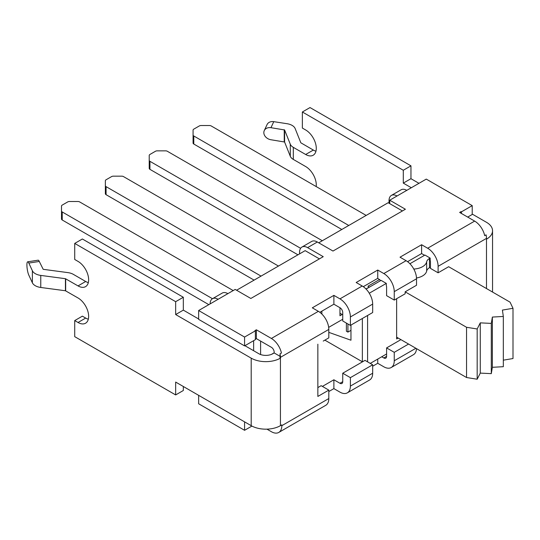 <?xml version="1.0" encoding="UTF-8"?>
<svg xmlns="http://www.w3.org/2000/svg" width="540" height="540" viewBox="0 0 540 540"><rect width="100%" height="100%" fill="white"/><g stroke="black" fill="none" stroke-linecap="round" stroke-linejoin="round"><path stroke-width="0.81" d="M323.244 341.078L328.813 337.858L328.813 329.42A14.769 8.525 -120 0 0 318.371 311.33L312.302 307.827L333.882 295.367L339.95 298.87A14.769 8.525 60 0 1 350.393 316.96L350.393 325.397L372.674 312.538L372.674 304.101A14.769 8.525 -120 0 0 362.232 286.011L356.164 282.508L377.744 270.047L383.812 273.55A14.769 8.525 60 0 1 394.254 291.641L394.254 300.078L405.142 293.794L405.142 291.829L416.529 285.255L416.529 278.775A14.769 8.525 -120 0 0 406.087 260.692L400.019 257.188L421.598 244.728L427.667 248.231A14.769 8.525 60 0 1 438.109 266.321L438.109 272.801L448.652 266.713L510.057 302.164L513 308.3L513 358.54L503.327 360.173M405.142 291.829L466.546 327.281L477.178 328.982L480.276 322.866L491.299 323.399L492.365 317.068L503.327 316.454L502.409 310.088L513 308.3M413.795 269.062A9.848 5.684 180 0 1 414.173 269.035A14.276 8.242 -0 0 0 426.661 261.826A9.848 5.684 180 0 1 429.476 258.478L430.164 258.079L430.164 260.314A3.935 2.275 -120 0 1 430.454 261.9L430.454 268.38L438.109 272.801M363.285 286.686L377.744 278.336L380.707 280.604M379.667 279.45L367.936 286.227L369.326 287.179M365.965 288.968L369.326 287.03M328.813 332.363L350.96 340.214L350.96 325.073M324.871 340.139L362.36 361.787L362.36 318.492L362.36 361.894M480.276 322.866L480.276 373.106L477.178 379.222L466.546 377.521L466.546 327.281M477.178 328.982L477.178 379.222M503.327 316.454L503.327 366.694L492.365 367.308L491.299 373.639L480.276 373.106M492.365 317.068L492.365 367.308M491.299 323.399L491.299 373.639M396.637 337.163L466.546 377.521M328.678 327.375L342.738 319.262M394.254 300.078L386.593 295.657L386.593 287.219A3.935 2.275 -120 0 0 386.309 285.64L386.309 283.399L369.272 293.234M347.922 323.973L347.922 332.1L350.96 330.345M347.922 332.1L346.39 331.216L346.39 323.089M350.393 325.397L342.738 320.976L342.738 312.538A3.935 2.275 -120 0 0 339.95 307.712L333.882 304.209L319.856 312.309M280.037 356.319L274.165 352.931L274.165 352.127A3.935 2.275 -120 0 0 271.384 347.301L256.365 338.634L255.373 339.208M255.373 330.824L255.373 339.667L244.579 345.897L198.639 319.37L198.639 310.527L244.579 337.055L255.373 330.824L254.975 330.595L256.365 329.791L271.384 338.459A14.769 8.525 60 0 1 281.428 353.025L280.037 353.828L280.037 357.925L280.435 358.155A20.675 11.934 180 0 1 251.195 358.155L175.662 314.55L183.323 310.129L198.639 318.971M389.03 203.216L389.03 200.603A11.32 6.534 60 0 1 391.379 195.419A11.32 6.534 60 0 1 397.035 195.986L426.276 179.105L472.217 205.632L472.217 214.468L467.694 217.087M424.568 255.285L421.598 253.571L407.572 261.671M367.585 315.475L367.585 361.854M370.264 363.4L386.593 353.97M398.169 338.047L396.637 338.931L396.637 298.701M430.164 258.079L424.946 255.062L409.914 263.743M386.309 283.399L381.092 280.382L366.059 289.062M416.509 277.992A14.276 8.242 -0 0 0 426.661 271.06A9.848 5.684 180 0 1 429.476 267.712L430.454 267.151M421.598 244.728L421.598 253.571M348.766 225.47L193.793 135.992A2.464 1.424 180 0 1 193.07 134.987L193.07 130.14A2.464 1.424 180 0 1 193.793 129.134L199.314 125.948A2.464 1.424 180 0 1 201.056 125.53L209.459 125.53A2.464 1.424 180 0 1 211.194 125.948L366.167 215.419M193.07 134.987L193.07 143.026A2.464 1.424 0 0 0 193.793 144.031L341.807 229.487M193.07 138.179L193.07 130.14M236.581 290.237L305.154 250.648L319.417 258.883M318.728 242.811L388.166 202.723L402.428 210.958M342.205 314.462L339.957 315.758L339.957 307.719M253.638 350.723L253.638 340.666M339.957 313.227L341.348 314.03A9.848 5.684 60 0 0 342.738 314.665M300.611 248.306L149.938 161.318A2.464 1.424 180 0 1 149.216 160.312L149.216 155.459A2.464 1.424 180 0 1 149.938 154.454L155.453 151.268A2.464 1.424 180 0 1 157.194 150.849L165.598 150.849A2.464 1.424 180 0 1 167.339 151.268L322.312 240.739M149.216 160.312L149.216 168.352A2.464 1.424 0 0 0 149.938 169.351L297.945 254.806M149.216 163.499L149.216 155.459M261.05 276.109L106.076 186.638A2.464 1.424 180 0 1 105.361 185.632L105.361 180.779A2.464 1.424 180 0 1 106.076 179.773L111.598 176.587A2.464 1.424 180 0 1 113.339 176.168L121.743 176.168A2.464 1.424 180 0 1 123.485 176.587L278.458 266.058M105.361 185.632L105.361 193.671A2.464 1.424 0 0 0 106.076 194.677L254.09 280.125M105.361 188.818L105.361 180.779M321.86 311.155L321.86 314.037M260.597 354.537L260.597 341.078M212.483 298.708L62.222 211.957A2.464 1.424 180 0 1 61.499 210.951L61.499 206.098A2.464 1.424 180 0 1 62.222 205.092L67.743 201.906A2.464 1.424 180 0 1 69.484 201.494L77.888 201.494A2.464 1.424 180 0 1 79.623 201.906L233.199 290.574M61.499 210.951L61.499 218.99A2.464 1.424 0 0 0 62.222 219.996L208.832 304.641M61.499 214.137L61.499 206.098M397.035 195.986L389.725 200.205L405.392 209.243L332.991 251.046L317.331 242.001A11.32 6.534 60 0 0 311.668 241.441L301.921 247.07A11.32 6.534 -120 0 0 299.579 252.254L299.579 253.868M210.121 303.899A11.32 6.534 60 0 1 212.47 298.715A11.32 6.534 60 0 1 218.126 299.275L235.184 289.426L250.844 298.472L323.244 256.669L307.584 247.631A11.32 6.534 -120 0 0 301.921 247.07M408.577 344.054L394.254 352.33L394.254 360.767A14.769 8.525 60 0 1 391.196 367.531A14.769 8.525 60 0 1 383.812 366.795L377.744 363.292L372.674 366.221M347.335 392.85L369.61 379.991A14.769 8.525 -120 0 0 372.674 373.228L372.674 364.79L350.393 377.649L350.393 386.087A14.769 8.525 60 0 1 347.335 392.85A14.769 8.525 60 0 1 339.95 392.121L333.882 388.618L328.813 391.541M74.723 320.578L82.377 316.156L85.684 318.067L78.03 322.488L74.723 320.578L74.723 336.656L175.662 394.929L175.662 382.07L251.195 425.675A20.675 11.934 0 0 0 280.435 425.675L281.826 424.872L281.826 425.675A14.769 8.525 60 0 1 278.768 432.439A14.769 8.525 60 0 1 271.384 431.71L266.963 429.158M251.91 426.074L244.579 430.299L244.579 421.862M198.639 395.334L198.639 403.772L244.579 430.299M322.4 386.404L333.882 379.775L339.95 383.279A3.935 2.275 -120 0 0 341.921 383.474A3.935 2.275 -120 0 0 342.738 381.665L342.738 373.228L365.013 360.369L372.674 364.79M381.753 356.764L383.812 357.952A3.935 2.275 -120 0 0 385.776 358.148A3.935 2.275 -120 0 0 386.593 356.346L386.593 347.909L400.923 339.633M218.126 299.275L198.639 310.527M438.109 266.321L486.493 238.383A14.769 8.525 60 0 0 486.095 234.86L484.704 235.663A14.769 8.525 -120 0 0 474.653 221.103L459.641 212.436L461.032 211.626L461.032 213.239M472.217 205.632L461.43 211.856L461.032 211.626M227.873 293.645A11.32 6.534 -120 0 0 222.21 293.085L212.47 298.715M406.782 190.357A11.32 6.534 -120 0 0 401.119 189.797L391.379 195.419M389.725 200.205L389.725 203.621M461.43 211.856L461.43 213.469M244.579 337.055L244.579 345.897M256.365 329.791L256.365 338.634M486.493 238.383L486.493 288.556M280.037 353.828A14.769 8.525 60 0 1 280.435 357.352L280.435 425.675M244.931 345.695L258.849 353.734A9.848 5.684 0 0 0 272.774 353.734L274.165 352.931M317.851 387.599L321.158 385.688L328.813 390.11L317.851 396.441L317.851 344.189M278.768 432.439L325.755 405.311A14.769 8.525 -120 0 0 328.813 398.547L328.813 390.11M295.144 128.547L300.834 142.796L313.328 150.066L305.667 154.487L293.308 147.353A11.32 6.534 180 0 1 290.284 144.2L284.587 129.958L270.965 127.69L273.767 121.655L287.037 123.707A11.32 6.534 180 0 1 295.144 128.547M273.767 121.655A7.385 5.825 -155.1 0 0 267.071 124.571L264.263 130.613A7.385 5.825 24.9 0 0 270.965 139.752L284.587 142.013L290.284 156.256A11.32 6.534 0 0 0 293.308 159.408L305.667 166.543A15.012 8.667 -120 0 1 316.184 186.556M315.954 151.2A15.012 8.667 60 0 1 313.328 150.066M411.305 187.745L403.299 183.121L403.299 170.262L302.36 111.983L310.021 107.561L410.96 165.841L410.96 178.7L418.966 183.323M472.217 214.07L486.493 222.311A20.675 11.934 180 0 1 492.548 230.749A20.675 11.934 180 0 1 486.493 239.186M264.263 130.613A7.385 5.825 24.9 0 1 270.965 127.69M302.36 111.983L302.36 128.061L305.667 129.971A15.012 8.667 -120 0 1 315.475 143.201A15.012 8.667 -120 0 1 313.173 155.23A15.012 8.667 -120 0 1 305.667 154.487M32.373 282.791L32.373 270.736L28.816 263.075A7.385 1.559 81.2 0 0 27.689 261.806A7.385 1.559 81.2 0 0 27 267.057A7.385 1.559 81.2 0 0 28.816 275.13L32.373 282.791A11.32 6.534 0 0 0 40.763 287.469L65.434 290.756L78.03 297.972A15.012 8.667 -120 0 1 87.838 311.202A15.012 8.667 -120 0 1 85.536 323.231A15.012 8.667 -120 0 1 78.03 322.488M28.816 263.075L39.278 261.454L43.2 269.318L67.871 272.612A11.32 6.534 180 0 1 73.332 274.354L85.684 281.488L78.03 285.91A15.012 8.667 -120 0 0 85.536 286.652A15.012 8.667 -120 0 0 87.838 274.624A15.012 8.667 -120 0 0 78.03 261.394L74.723 259.484L74.723 243.412L175.662 301.685L183.323 297.263L183.323 310.129M32.373 270.736A11.32 6.534 0 0 0 40.763 275.413L65.434 278.701L78.03 285.91M175.662 314.55L175.662 301.685M39.278 261.454A7.385 1.559 -98.8 0 0 38.151 260.185L27.689 261.806M88.317 282.629A15.012 8.667 60 0 1 85.684 281.488M74.723 243.412L82.377 238.991L183.323 297.263M183.323 386.492L183.323 390.508L175.662 394.929M88.317 319.201A15.012 8.667 60 0 1 85.684 318.067M333.882 295.367L333.882 304.209M377.744 270.047L377.744 278.336M391.196 367.531L413.471 354.665A14.769 8.525 -120 0 0 416.509 348.631M333.882 388.618L333.882 379.775M350.393 377.649L342.738 373.228M377.744 363.292L377.744 359.087M394.254 352.33L386.593 347.909M410.96 178.7L403.299 183.121M403.299 170.262L410.96 165.841M394.254 291.641L416.529 278.775M426.661 261.826L426.661 271.06M429.476 258.478L429.476 267.712M414.173 269.035L414.173 269.791M193.793 144.031L193.793 135.992M149.938 169.351L149.938 161.318M106.076 194.677L106.076 186.638M62.222 219.996L62.222 211.957M274.165 352.816L271.505 354.355M339.95 383.279L342.738 381.665M383.812 357.952L386.593 356.346M307.584 247.631L317.331 242.001M271.384 338.459L318.371 311.33M339.95 298.87L362.232 286.011M383.812 273.55L406.087 260.692M427.667 248.231L474.653 221.103M280.435 357.352L328.813 329.42M328.813 398.547L281.826 425.675M290.284 156.256L290.284 144.2M293.308 159.408L293.308 147.353M284.587 142.013L284.587 129.958M284.236 141.804L284.236 129.742M65.434 290.756L65.434 278.701M40.763 287.469L40.763 275.413M65.671 290.837L65.671 278.775M251.195 425.675L251.195 358.155M350.393 316.96L372.674 304.101M372.674 373.228L350.393 386.087M415.888 348.273L394.254 360.767M492.548 292.052L492.548 230.749"/></g></svg>
